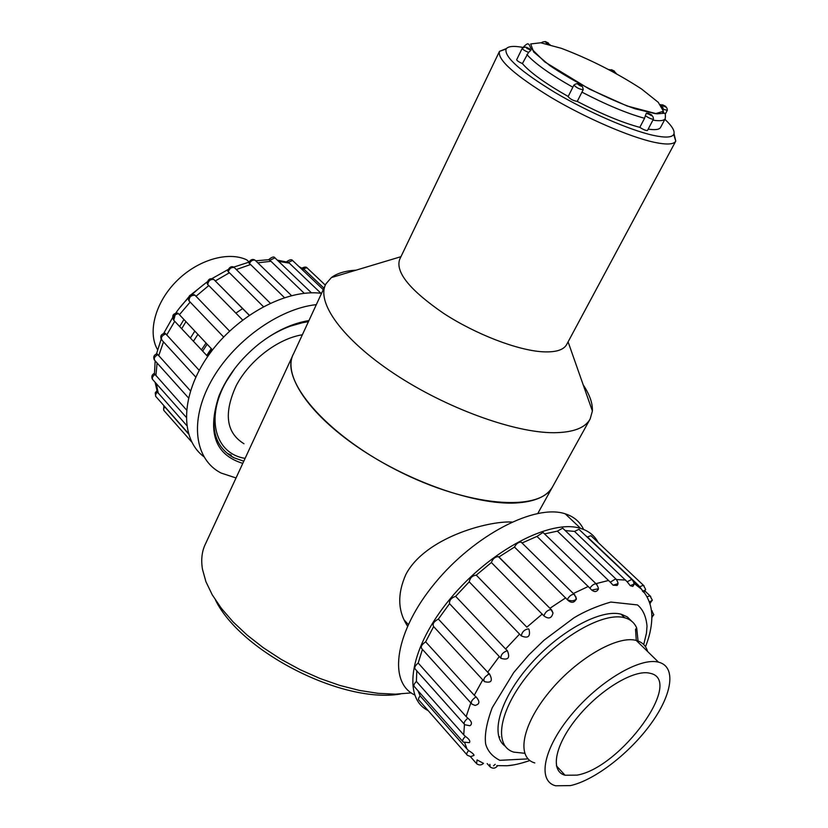 <?xml version="1.0" encoding="UTF-8"?>
<svg xmlns="http://www.w3.org/2000/svg" width="828" height="828" viewBox="0 0 828 828"><rect width="100%" height="100%" fill="white"/><g stroke="black" fill="none" stroke-linecap="round" stroke-linejoin="round"><path stroke-width="1.24" d="M292.615 355.823L205.768 543.292C201.96 550.734 200.862 559.376 202.456 569.209L205.913 581.67L212.237 594.804L221.345 608.321L233.072 621.88L247.179 635.138L263.345 647.744L281.158 659.378L300.181 669.707L319.898 678.453L339.801 685.418L359.362 690.407L378.075 693.336L395.494 694.164L411.216 692.901M552.783 486.419C547.36 496.365 534.909 501.903 515.451 503.01C475.51 505.059 408.08 481.648 357.789 447.172C307.354 412.717 282.503 373.852 293.547 353.804C278.881 378.541 324.39 433.354 396.436 470.056C468.327 507.046 540.436 512.397 552.783 486.419L589.981 419.279M407.521 626.071C397.75 611.25 397.202 594.049 405.855 574.477C425.023 537.817 487.816 520.74 511.849 522.033M400.379 693.999C343.268 704.079 241.031 652.143 215.487 600.083M356.102 270.156C345.328 270.808 337.079 273.281 331.355 277.587L325.953 283.849C315.768 301.951 342.212 339.232 394.076 373.614C445.795 408.007 514.157 432.858 553.828 432.713C573.162 432.537 585.282 427.931 590.188 418.906L592.382 410.988C592.745 403.371 589.681 394.645 583.181 384.803M499.253 51.833L399.707 259.278C395.204 272.05 409.777 290.048 443.446 313.253C475.593 334.264 517.728 350.441 542.92 351.807C555.702 352.428 563.62 350.006 566.652 344.551L675.762 141.143C673.806 144.517 666.602 144.9 654.172 142.271C629.611 136.982 585.934 118.104 551.106 97.487C514.467 75.037 497.255 59.657 499.481 51.346L506.425 48.562M674.033 133.629L675.772 141.112L673.702 134.457C675.244 131.331 672.305 126.28 664.894 119.304M522.996 47.413C513.495 45.685 507.854 46.233 506.074 49.069C504.138 56.925 520.574 71.477 555.381 92.726C588.429 112.246 629.808 130.182 653.147 135.326C664.967 137.883 671.818 137.593 673.702 134.457M211.243 348.578L206.741 355.491M227.452 453.423L231.364 455.203M233.041 457.077L231.074 456.259M207.145 344.231L202.663 351.134M211.823 349.199L207.331 356.112M242.718 308.523L235.876 313.129M206.027 343.051L201.483 349.871M234.904 368.315L226.448 381.19C205.013 418.047 215.239 453.754 245.109 458.37M308.399 321.75C294.385 323.52 280.154 329.244 265.705 338.931M302.365 334.771C277.908 338.642 249.404 360.408 236.218 385.62C223.539 413.369 226.127 432.744 243.981 443.746M157.568 349.706C147.374 332.235 155.25 302.458 176.478 281.209C197.623 259.857 228.186 250.967 246.816 259.888L248.886 261.907M179.676 326.584L183.878 319.567M193.421 341.25L197.892 334.429M222.214 388.632L219.43 394.997C208.956 425.281 213.665 446.157 233.548 457.636L243.794 461.206M308.782 320.922L286.56 327.236M308.947 320.56C291.984 323.355 275.186 331.252 258.543 344.262C240.151 359.228 226.934 376.502 218.913 396.074C207.114 432.402 215.073 454.831 242.79 463.369M316.317 304.642C278.767 308.575 232.761 341.705 211.036 381.397C189.094 421.09 194.715 459.737 221.097 473.036L236.032 477.963M190.409 338.052L194.797 331.138M321.554 293.34C286.892 288.568 236.974 315.106 208.884 354.798C180.566 394.418 179.635 438.529 203.781 456.632M181.694 328.726L185.907 321.719M188.484 433.893L164.844 406.89M191.692 441.976L163.861 410.46L163.582 408.866L164.668 406.641M186.704 425.488L157.403 392.089C155.271 394.263 155.002 396.012 156.564 397.326L188.339 433.386M186.476 409.912L155.002 374.391C152.155 376.657 151.607 378.634 153.377 380.331L186.134 417.198M190.45 390.857L157.806 354.581C154.225 356.744 153.397 358.907 155.322 361.06L188.494 397.895M199.206 370.323L165.766 333.881C161.501 335.744 160.384 338.01 162.391 340.691L195.801 377.133M207.683 356.495L174.718 321.285L166.666 335.061M212.506 349.913L178.424 313.646C174.046 314.65 172.483 316.845 173.745 320.229L174.718 321.285M223.632 337.006L190.161 302.075L179.355 314.775M229.573 331.107L195.004 295.234C190.916 295.172 188.96 297.117 189.136 301.061L190.161 302.075M242.625 320.012L208.801 285.536L195.967 296.3M249.3 315.189L213.81 279.46C210.229 277.763 208.014 279.119 207.186 283.528L207.724 284.563C208.294 280.837 210.322 279.139 213.81 279.46L249.197 315.261M207.724 284.563L208.801 285.536M263.387 306.629L229.408 272.754L215.404 280.889M229.408 272.754L228.28 271.812C229.377 268.51 231.374 267.082 234.283 267.537L235.307 268.551M284.439 297.614L250.594 264.525L236.353 269.524M250.594 264.525L249.425 263.594C250.832 260.83 252.737 259.702 255.107 260.209L256.111 261.182M304.228 293.288L270.973 261.286L257.798 262.828M275.921 258.791L274.937 257.85L269.762 260.354L270.973 261.286M320.954 293.267L289.293 263.107L278.653 261.41M277.328 260.147L288.351 262.352L292.563 260.489L293.505 261.379M288.351 262.352L289.293 263.107M323.955 288.165L304.497 269.721L299.022 266.616M307.892 268.645L306.981 267.786L303.245 268.779L304.497 269.721M155.705 396.384L155.229 392.855L156.916 390.744L157.403 392.089M154.298 373.356L155.002 374.391M156.823 353.784L157.806 354.581M164.575 333.229L165.766 333.881M173.745 320.229L175.205 314.692M177.233 313.056L178.424 313.646M189.136 301.061L188.691 300.285C188.225 295.461 190.326 293.764 194.984 295.203L195.004 295.234M194.042 294.706L194.984 295.203M228.28 271.812L227.659 270.715C229.625 266.802 231.83 265.736 234.283 267.537L270.28 303.183M249.425 263.594L248.659 262.611C250.563 259.495 252.716 258.698 255.107 260.209L291.508 295.596M269.762 260.354L268.789 259.568C271.977 256.897 274.027 256.328 274.937 257.85L311.431 292.822M288.051 262.176L286.798 261.596C289.779 259.547 291.704 259.174 292.563 260.489L323.272 289.634M576.992 775.132C620.648 767.98 684.828 679.798 649.959 673.257C634.527 669.086 600.662 689.175 577.934 716.779C554.988 744.331 549.668 771.282 565.048 775.236L576.992 775.132M570.42 785.606C594.804 780.245 629.922 752.983 651.077 723.579C672.377 694.206 676.548 666.53 658.488 662.152C639.837 657.142 598.768 681.465 571.185 714.999C543.344 748.471 537.082 780.98 555.567 785.772L570.42 785.606M638.181 642.311L636.722 628.121C634.558 622.853 630.553 619.396 624.685 617.771C603.664 611.54 558.579 637.177 528.885 673.65C498.922 710.041 493.095 746.059 513.805 752.135L524.704 753.273M499.76 736.961L498.839 736.951M414.611 694.92C387.597 682.127 394.935 631.422 434.928 583.15C474.589 534.753 535.271 503.693 565.213 513.815C573.876 516.589 580.004 521.806 583.616 529.454M488.717 673.236L487.982 674.51M428.097 710.548C401.683 697.756 409.901 647.051 450.318 598.634C490.414 550.092 551.003 518.68 580.656 528.43C588.76 530.934 594.607 535.644 598.199 542.557M565.234 530.572L574.508 531.4L578.938 529.32L579.724 530.065M585.862 535.871L587.425 536.979L590.923 535.685L591.678 536.399M466.733 754.515L419.258 700.498C418.016 699.712 418.316 698.18 420.158 695.903L418.057 690.811M462.624 741.298L414.662 686.961C413.244 685.894 413.814 684.052 416.391 681.434L416.784 670.835M464.073 723.889L415.532 669.428C413.969 667.999 414.849 665.867 418.192 663.042L422.435 649.39M471.173 703.272L421.99 648.893C420.345 647.01 421.555 644.65 425.633 641.814L433.644 626.589C432.206 624.095 433.769 621.58 438.364 619.065L449.542 603.684C449.221 600.3 451.25 597.847 455.628 596.326L469.228 581.825C470.045 577.809 472.395 575.584 476.266 575.139L491.387 562.522C492.805 558.734 495.123 556.768 498.352 556.623L498.932 556.975L514.488 547.06C516.279 543.696 518.483 542.04 521.102 542.081L521.982 542.94M522.023 542.992L536.968 536.409L543.013 532.425L543.861 533.242M544.545 533.894L557.389 531.141L562.678 528.14L563.495 528.916M631.681 621.217L627.355 616.943L621.455 614.293C601.407 608.425 559.749 630.801 530.003 664.76C500.06 698.625 489.669 735.192 505.07 746.08M633.71 582.436L638.233 585.106L587.425 536.979M574.508 531.4L627.169 581.774L631.774 579.383L632.52 580.055M557.389 531.141L610.277 582.188L615.753 578.834L616.529 579.548M536.968 536.409L589.909 588.211C591.927 585.241 593.997 583.781 596.15 583.843L596.947 584.589M514.488 547.06L567.294 599.648C569.146 596.16 571.413 594.369 574.094 594.276C576.226 597.764 576.888 599.462 576.071 599.389C573.98 603.084 571.103 603.239 567.459 599.855L567.294 599.648M574.911 595.063L521.102 542.081M498.932 556.975L549.937 608.28L565.71 597.847M491.387 562.522L543.882 615.877C545.331 612.016 547.712 609.925 551.013 609.594L553.011 612.968C551.655 618.402 548.612 619.375 543.882 615.877M553.011 612.968L551.645 610.008L498.352 556.623M551.469 609.822L549.937 608.28M476.286 575.149L526.846 627.179L542.268 614.065M469.228 581.825L521.247 635.873C522.085 631.847 524.486 629.497 528.45 628.845L529.02 629.373C530.634 636.566 528.036 638.74 521.247 635.873M526.846 627.179L476.266 575.139M455.628 596.326L505.608 648.986L519.611 634.072M449.542 603.684L500.971 658.301C500.671 654.886 502.803 652.34 507.357 650.673L505.608 648.986M438.364 619.065L487.682 672.212L499.305 656.521M433.644 626.589L483.655 680.823M489.431 673.868C484.597 676.59 482.931 679.167 484.432 681.61C491.428 683.369 493.095 680.782 489.431 673.868L487.682 672.212M425.633 641.814L474.258 695.251L482.745 679.86M476.007 696.886C471.753 699.846 470.397 702.258 471.96 704.142L475.065 705.404C479.816 704.276 480.126 701.44 476.007 696.886L474.258 695.251M418.192 663.042L466.154 716.582L470.832 702.889M467.872 718.186C464.332 721.126 463.318 723.31 464.829 724.738L469.88 725.752C472.509 724.014 471.836 721.488 467.872 718.186L466.154 716.582M416.391 681.434L463.742 734.86L464.456 724.541M465.429 736.423C462.655 739.166 461.962 741.07 463.349 742.116L469.362 742.664C470.552 741.184 469.248 739.104 465.429 736.423L463.742 734.86M420.158 695.903L466.982 749.019L464.798 743.026M468.627 750.572C466.599 752.962 466.195 754.546 467.427 755.302L470.697 756.606L473.978 755.405C474.123 754.484 472.343 752.869 468.627 750.572L466.982 749.019M477.063 759.907L476.586 763.664C479.019 765.465 481.316 765.362 483.49 763.354L477.063 759.907M489.876 764.379L490.114 766.914C492.774 768.798 495.154 768.55 497.255 766.179M493.519 765.786L495.185 764.327M652.257 611.012L651.357 610.371M650.715 596.46L650.042 595.839L647.299 596.709M638.233 585.106L639.702 586.793L643.366 585.23L644.08 585.882M643.729 644.588L646.461 633.151L647.02 626.113C646.109 616.446 642.932 609.387 637.467 604.926L610.795 602.049C596.926 606.117 584.64 611.375 573.949 617.823L544.027 640.21L528.823 654.927L513.753 672.491L492.194 707.764C486.595 722.896 484.421 734.964 485.653 743.958C487.568 751.006 492.298 756.471 499.833 760.332L528.047 758.883M644.991 591.057L650.042 595.839C653.395 602.867 652.619 598.178 650.166 603.436L649.649 601.842L651.874 600.548M590.923 535.685L643.366 585.23C646.916 591.958 645.623 587.901 643.946 592.569L639.702 586.793M578.938 529.32L631.774 579.383C634.351 582.291 634.672 584.64 632.747 586.41L630.222 585.665L627.169 581.774M562.678 528.14L615.753 578.834C618.185 581.918 618.63 584.123 617.088 585.458L613.082 585.21L610.277 582.188M543.013 532.425L596.15 583.843C598.427 587.187 598.986 589.205 597.826 589.888C596.429 592.01 594.4 592.072 591.73 590.085L589.909 588.211M575.895 596.781L576.071 599.379M507.357 650.673C510.317 657.918 508.195 660.465 500.971 658.301M662.783 112.422L662.328 113.281M648.169 129.127C655.217 130.182 659.357 129.613 660.589 127.408L665.267 118.601C664.066 120.733 659.947 121.25 652.919 120.132M522.396 63.58L528.523 52.423C524.673 50.767 522.571 49.421 522.199 48.366L516.672 59.74C516.9 60.682 518.804 61.965 522.396 63.58C530.065 72.512 545.331 83.473 568.194 96.483M644.567 118.29L639.806 127.357C643.511 129.706 646.068 130.741 647.465 130.462L653.427 119.16C651.791 119.346 649.1 118.197 645.343 115.713L644.567 118.29C627.003 113.446 606.127 104.732 581.939 92.146L583.15 89.828M568.277 96.524L568.111 96.648C570.254 99.132 573.297 100.726 577.251 101.409L581.939 92.146M577.251 101.409C601.376 113.974 622.232 122.627 639.806 127.357M541.522 42.652C545.9 39.651 549.181 45.105 550.071 44.702L545.869 43.749M530.106 49.276L530.965 50.239L528.523 52.423M645.343 115.713L646.399 113.105L648.459 113.374M663.683 109.399L660.816 104.535C660.723 105.808 667.565 105.001 667.306 110.341L663.683 109.399M180.432 307.053L188.494 297.293M191.082 294.654L206.886 282.1M164.306 406.103L165.6 407.925M156.295 383.612L158.293 393.372M157.092 363.037L155.892 375.653M163.489 341.892L158.697 355.802M647.568 651.481C645.954 645.726 642.186 642.052 636.277 640.448C617.377 635.055 576.464 658.746 549.285 691.96C521.857 725.111 516.103 757.744 534.805 762.94M616.56 579.579L625.678 580.055M595.943 583.657L608.756 580.428M573.328 593.521L588.366 586.431M633.679 584.226L630.222 585.665M617.667 583.74L613.082 585.21M598.064 588.811L591.73 590.085M645.24 590.012L642.518 591.378M653.406 615.069L651.812 616.208M575.988 599.286C574.052 601.045 571.206 601.231 567.459 599.855M665.546 106.274C656.987 101.751 667.917 109.265 665.546 106.274M641.483 88.938C616.156 72.512 589.443 58.964 561.322 48.314L540.767 42.777L530.696 43.956L533.646 51.967L549.688 65.495C573.649 81.796 608.052 99.236 635.231 108.841L655.445 113.684L663.445 111.231L658.25 102.31L641.483 88.938M651.605 114.906C642.663 110.176 653.996 118.073 651.605 114.906M581.36 85.47C572.303 80.678 583.409 88.534 581.36 85.47M529.444 48.769C520.677 44.132 531.172 51.553 529.444 48.769M548.446 43.056C540.042 38.616 550.196 45.685 548.446 43.056M663.176 111.925L664.025 113.125M523.606 47.103L523.845 46.565C526.38 44.174 527.84 43.335 528.223 44.06C528.761 43.822 529.558 45.105 530.613 47.91L544.752 61.903L589.36 89.072L627.096 105.974L656.946 113.85L664.253 113.229C665.267 112.96 665.608 114.74 665.267 118.601M572.852 87.219C549.916 74.209 534.577 63.301 526.836 54.472M614.407 71.136C606.096 66.747 616.456 73.868 614.407 71.136M583.202 89.724L583.191 89.745C579.496 89.258 576.412 87.696 573.939 85.046L568.111 96.648M660.91 106.232L662.917 107.112M537.869 513.35L552.555 486.833M408.256 624.467L404.105 619.893M293.547 353.804L325.104 285.681M400.949 256.69L331.355 277.587M568.091 341.871L592.382 410.988M499.481 51.346L506.074 49.069M219.43 394.997L218.913 396.074M325.332 285.132L306.981 267.786C306.215 266.751 304.528 266.864 301.909 268.127M157.041 390.775L155.095 382.267M154.391 374.815L155.157 360.967M156.502 353.877L161.149 339.211M163.696 333.384L172.524 317.755M175.753 313.119C182.833 302.737 193.317 292.325 207.217 281.862M211.823 278.684L227.824 269.68M233.599 267.144L248.773 262.228M255.862 260.789L268.821 259.702M173.497 319.877C171.707 315.406 173.218 313.191 178.041 313.243M161.419 339.677C159.907 336.127 161.139 333.974 165.124 333.229M154.381 360.056C153.025 356.961 153.925 354.85 157.092 353.732M152.476 379.359C151.203 376.74 151.834 374.732 154.36 373.324M163.706 410.16L163.82 405.565M556.416 765.848L565.048 775.236M636.722 628.11L635.542 629.28L636.277 640.448L658.488 662.152M620.99 614.179L624.685 617.771M580.656 528.43L565.213 513.815M470.366 756.585L475.934 762.919M487.174 763.592L489.483 766.2M651.325 610.143L651.615 610.422C654.845 617.336 654.151 612.606 651.822 617.823M645.488 646.792C649.411 636.825 651.512 627.5 651.802 618.816C652.195 608.839 649.638 600.021 644.122 592.393M641.007 588.801L633.803 583.191M496.831 765.621L506.943 765.745C513.049 765.393 520.698 763.644 529.889 760.518M650.032 632.24L649.742 633.482M507.885 765.662L513.639 764.917M573.939 85.046C576.433 83.193 578.275 83.338 579.455 85.47C581.618 85.098 582.871 86.516 583.191 89.745L583.088 89.952M667.306 110.341L665.236 114.243M608.994 69.552C611.964 70.038 614.407 71.363 616.322 73.526M646.399 113.115C646.803 114.419 653.571 113.622 653.427 119.16M522.199 48.366C524.921 46.73 526.463 46.72 526.825 48.324L530.965 50.239"/></g></svg>
